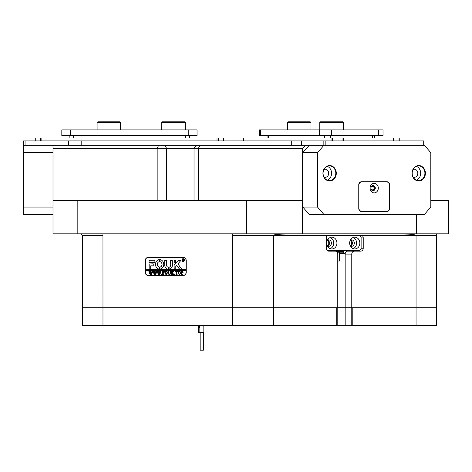 <?xml version="1.0" encoding="UTF-8"?>
<svg xmlns="http://www.w3.org/2000/svg" width="472" height="472" viewBox="0 0 472 472"><rect width="100%" height="100%" fill="white"/><g stroke="black" fill="none" stroke-linecap="round" stroke-linejoin="round"><path stroke-width="0.71" d="M354.319 251.163A2.938 2.549 90 0 0 351.776 254.101L345.162 254.101A2.938 2.549 -90 0 1 347.705 251.163L360.685 251.163A2.938 2.549 90 0 0 363.228 248.225L363.228 237.935A2.938 2.549 90 0 0 361.794 235.286L327.751 235.286A2.938 2.549 90 0 0 326.317 237.935L326.317 248.225A2.938 2.549 90 0 0 328.86 251.163L335.226 251.163A2.938 2.549 90 0 1 337.769 254.101L337.769 307.756L345.162 307.756L345.162 253.37L339.628 253.37M436.641 233.817L436.641 307.756L82.394 307.756L82.394 235.286L80.924 233.817M161.577 148.273L53 148.273L53 145.329L305.555 145.329L302.611 148.273L161.577 148.273M327.184 245.44A2.425 2.1 90 0 0 328.801 243.08A2.425 2.1 90 0 0 327.184 240.72M350.094 245.44A2.425 2.1 90 0 0 351.717 243.08A2.425 2.1 90 0 0 350.094 240.72M332.937 251.163L332.937 250.425M332.937 235.729L332.937 234.991M343.374 252.119L343.374 253.37M351.776 307.756L351.776 254.101M347.705 251.163L354.071 251.163A2.938 2.549 90 0 0 355.752 250.425M186.233 260.568L186.233 272.332A3.086 2.673 90 0 1 183.561 275.418L147.919 275.418A3.086 2.673 90 0 1 145.246 272.332L145.246 260.568A3.086 2.673 90 0 1 147.919 257.482L183.561 257.482A3.086 2.673 90 0 1 186.233 260.568L186.11 260.568A2.938 2.549 -90 0 0 183.561 257.629L147.919 257.629A2.938 2.549 -90 0 0 145.37 260.568L145.37 269.683L186.11 269.683L186.11 260.568M302.611 200.452L302.611 233.817L246.36 233.817L246.36 200.452L302.611 200.452L302.611 148.273M430.818 200.452L448.4 200.452L448.4 233.817L416.328 233.817L416.328 214.418M77.178 200.452L77.178 233.817L53 233.817L53 200.452L246.36 200.452M302.611 233.817L416.328 233.817M53 200.452L53 148.273M196.989 145.329L194.033 148.273L194.033 200.452M77.178 233.817L246.36 233.817M148.432 275.418A3.086 2.673 90 0 1 147.53 275.235M147.53 257.665A3.086 2.673 90 0 1 148.432 257.482M295.531 233.817C284.622 233.752 272.497 234.56 273.483 235.286L273.713 235.074M416.062 325.391L416.062 307.756L436.641 307.756L436.641 325.391L352.791 325.391L352.791 307.756L416.062 307.756L416.062 235.286C414.752 234.401 407.897 233.911 395.483 233.817M355.752 235.729A2.938 2.549 90 0 0 354.071 234.991M335.226 251.163L328.86 251.163M336.937 243.08A5.882 5.092 90 0 0 331.846 237.198A5.882 5.092 90 0 0 326.754 243.08A5.882 5.092 90 0 0 331.846 248.956A5.882 5.092 90 0 0 336.937 243.08M330.229 248.655A5.882 5.092 90 0 0 333.704 243.08A5.882 5.092 90 0 0 330.229 237.505M327.432 246.012A3.233 2.802 90 0 0 328.612 246.313A3.233 2.802 90 0 0 331.415 243.08A3.233 2.802 90 0 0 328.612 239.847A3.233 2.802 90 0 0 327.432 240.148M327.656 246.118A3.233 2.802 90 0 0 329.503 243.08A3.233 2.802 90 0 0 327.656 240.042M359.853 243.08A5.882 5.092 90 0 0 354.761 237.198A5.882 5.092 90 0 0 349.669 243.08A5.882 5.092 90 0 0 354.761 248.956A5.882 5.092 90 0 0 359.853 243.08M353.144 248.655A5.882 5.092 90 0 0 356.62 243.08A5.882 5.092 90 0 0 353.144 237.505M350.348 246.012A3.233 2.802 90 0 0 351.528 246.313A3.233 2.802 90 0 0 354.324 243.08A3.233 2.802 90 0 0 351.528 239.847A3.233 2.802 90 0 0 350.348 240.148M350.572 246.118A3.233 2.802 90 0 0 352.413 243.08A3.233 2.802 90 0 0 350.572 240.042M327.179 250.425L359.853 250.425L361.121 248.956L361.121 237.198L359.853 235.729L327.179 235.729M352.791 325.391L351.186 325.391L351.186 307.756L345.162 307.756L345.162 325.391L351.186 325.391M337.185 307.756L337.185 325.391L345.162 325.391M337.185 325.391L336.754 325.391L336.754 307.756L273.483 307.756L273.483 325.391L336.754 325.391M273.483 325.391L232.324 325.391L232.324 307.756L273.483 307.756L273.483 235.286L327.751 235.286M102.973 325.391L82.394 325.391L82.394 307.756L102.973 307.756L102.973 325.391L232.324 325.391M102.949 233.817L102.973 307.756L232.324 307.756L232.324 235.286L273.483 235.286M183.219 261.453A1.322 1.145 -90 0 0 183.219 258.809M184.328 260.131A1.322 1.145 -90 0 0 182.033 260.131A1.322 1.145 -90 0 0 184.328 260.131M181.909 260.131A1.469 1.274 -90 0 0 184.452 260.131A1.469 1.274 -90 0 0 181.909 260.131M183.219 258.662A1.469 1.274 -90 0 0 183.219 261.6M181.643 268.875L177.826 263.925L180.847 260.497L178.805 260.278A0.737 0.637 -90 0 0 178.369 260.479L174.209 265.058A0.737 0.637 -90 0 0 174.015 265.588L174.168 269.093L175.796 268.922L175.796 266.344A0.443 0.384 90 0 1 175.914 266.025L176.534 265.341L179.289 268.857A0.737 0.637 -90 0 0 179.761 269.093L181.643 268.875M163.766 264.391A4.779 4.136 -90 0 0 159.99 259.635L159.955 261.7A2.72 2.354 90 0 1 161.984 264.391A2.72 2.354 90 0 1 159.955 267.087L159.99 269.152A4.779 4.136 -90 0 0 163.766 264.391M160.049 259.63L160.032 261.7A2.72 2.354 90 0 1 162.061 264.391A2.72 2.354 90 0 1 160.032 267.087L160.049 269.152M170.209 271.394L169.861 271.188L170.876 271.188L170.51 271.447L170.469 273.158L169.342 274.615L168.262 273.919L168.191 271.801L167.784 271.188L169.005 271.188L168.651 271.418L168.598 273.288L169.359 274.474L170.262 273.182L170.28 271.394L169.961 271.282M173.077 271.66L172.162 272.686L174.044 274.568L172.717 274.568L172.793 274.031L171.767 272.881L171.796 274.303L172.174 274.568L170.958 274.568L171.365 273.961L171.336 271.453L170.958 271.188L172.174 271.188L171.767 272.822L172.852 271.601L172.652 271.188L173.714 271.188L173.077 271.66M174.658 274.615L174.658 274.055L174.658 274.615M175.307 271.907L175.348 271.188L177.749 271.188L177.791 271.907L176.729 271.329L176.729 273.961L177.136 274.568L175.914 274.568L176.28 274.338L176.322 271.329L175.307 271.907M178.032 272.869L178.505 271.577L179.484 271.14L180.876 272.857L179.448 274.615L178.032 272.869L178.505 271.577M186.11 272.332A2.938 2.549 -90 0 1 183.561 275.27L147.919 275.27A2.938 2.549 -90 0 1 145.37 272.332L145.37 270.421L186.11 270.421L186.233 272.332M183.319 272.108L182.398 273.017L181.897 272.958L182.304 274.568L181.083 274.568L181.49 273.961L181.431 271.394L181.083 271.188L182.157 271.188L183.319 272.108M164.734 272.869L165.206 271.577L166.185 271.14L167.584 272.857L166.15 274.615L164.734 272.869L165.206 271.577M164.244 271.937L162.987 271.329L162.987 272.786L163.961 272.315L163.961 273.394L162.987 272.928L163.011 274.303L163.395 274.568L162.173 274.568L162.58 273.961L162.551 271.453L162.173 271.188L164.285 271.188L164.244 271.937M161.601 274.615L161.601 274.055L161.601 274.615M160.179 271.282L161.04 271.282L159.778 274.615L159.052 272.604L158.362 274.615L157.052 271.188L158.132 271.188L157.849 271.494L158.533 273.819L158.934 272.214L158.368 271.188L159.501 271.188L159.188 271.512L159.843 273.789L160.504 271.494L160.179 271.282L161.04 271.188M156.073 271.282L156.934 271.282L155.672 274.615L154.946 272.604L154.255 274.615L152.946 271.188L154.025 271.188L153.742 271.494L154.427 273.819L154.828 272.214L154.261 271.188L155.388 271.188L155.082 271.512L155.736 273.789L156.397 271.494L156.073 271.282L156.934 271.188M151.966 271.282L152.828 271.282L151.565 274.615L150.839 272.604L150.149 274.615L148.839 271.188L149.919 271.188L149.636 271.494L150.32 273.819L150.721 272.214L150.149 271.188L151.282 271.188L150.975 271.512L151.63 273.789L152.285 271.494L151.966 271.282L152.828 271.188M154.893 262.332L154.893 260.278L149.571 260.278A0.737 0.637 -90 0 0 148.94 261.01L149.093 262.332L154.893 262.332M150.721 265.86L153.235 265.86L153.235 263.807L148.94 263.984L149.093 269.093L150.721 268.916L150.721 265.86M168.392 267.187A2.207 1.912 90 0 1 166.504 264.981L166.35 260.278L164.722 260.455L164.722 264.981A4.26 3.693 -90 0 0 168.386 269.241L168.392 267.187M159.306 261.7L159.282 259.63A4.779 4.136 -90 0 0 155.494 264.391A4.779 4.136 -90 0 0 159.27 269.152L159.306 267.087A2.72 2.354 90 0 1 157.276 264.391A2.72 2.354 90 0 1 159.306 261.7M174.168 260.278L174.015 262.892L175.643 263.069L175.796 260.455L174.168 260.278M170.64 264.981A2.207 1.912 90 0 1 169.053 267.152L169.088 269.223A4.26 3.693 -90 0 0 172.422 264.981L172.268 260.278L170.64 260.455L170.716 264.981A2.207 1.912 90 0 1 169.123 267.152L169.118 269.217M183.608 260.538L182.935 260.107L183.13 260.868L182.546 260.868L182.546 259.252L183.655 259.653L183.307 260.048L183.608 260.538M183.962 260.868L183 260.107M183.561 275.27L184.074 275.27A2.938 2.549 -90 0 0 184.463 275.235M186.11 270.421L186.11 269.683M184.463 257.665A2.938 2.549 -90 0 0 184.074 257.629L183.561 257.629M145.447 269.683L145.447 270.421M170.87 260.278L170.716 264.981M174.239 260.278L174.239 263.069M159.318 259.635A4.779 4.136 -90 0 0 155.565 264.391A4.779 4.136 -90 0 0 159.318 269.146M164.952 260.278L164.793 264.981A4.26 3.693 -90 0 0 168.404 269.241M149.164 263.807L149.164 269.093M179.838 269.093A0.737 0.637 -90 0 1 179.366 268.857L176.534 265.341M178.882 260.278A0.737 0.637 -90 0 0 178.44 260.479L174.286 265.058A0.737 0.637 -90 0 0 174.085 265.588L174.239 269.093M149.648 260.278A0.737 0.637 -90 0 0 149.01 261.01L149.164 262.332M183.13 260.868L182.623 260.821M182.794 260.756L182.711 259.352M182.623 259.299L183.065 259.252M183.071 260.037L183.496 259.671L182.935 259.364L182.935 260.037L183.425 259.671L183.107 259.317M182.469 273.017L181.897 272.958M182.304 274.568L181.154 274.474M181.519 274.332L181.431 271.394M181.508 271.394L181.189 271.282M181.154 271.282L182.157 271.188M182.263 272.881L182.906 272.137L181.897 271.376L181.897 272.828L182.829 272.137L182.186 271.329M178.575 271.577L179.555 271.14M179.519 274.615L178.103 272.869M179.443 274.474L180.463 272.922L180.168 271.624L179.513 271.282L178.817 271.618L178.522 272.851L178.823 274.132L179.443 274.474L180.392 272.922L180.097 271.624L179.443 271.282M175.389 271.907L175.419 271.188L177.749 271.188M177.791 271.907L177.637 271.606M177.714 271.606L177.153 271.329M177.136 274.568L175.991 274.474M176.351 274.338L176.322 271.329M174.728 274.615L174.41 274.332M174.044 274.568L172.717 274.474M173.023 274.32L171.767 272.881M172.174 274.568L171.029 274.474M171.383 274.35L171.336 271.453M171.029 271.282L172.174 271.188M172.852 271.601L171.767 272.822M172.988 271.43L172.722 271.188L173.714 271.188M169.932 271.282L170.876 271.188M169.413 274.615L168.262 273.919M168.333 273.919L168.191 271.801M168.262 271.801L167.89 271.282M167.855 271.282L169.005 271.188M170.28 271.394L170.339 273.182L169.359 274.474M165.277 271.577L166.262 271.14M166.227 274.615L164.811 272.869M166.144 274.474L167.165 272.922L166.87 271.624L166.221 271.282L165.519 271.618L165.224 272.851L165.53 274.132L166.144 274.474L167.094 272.922L166.799 271.624L166.144 271.282M164.327 271.937L163.637 271.329M163.955 272.315L163.513 272.786M163.961 273.394L163.513 272.928M163.395 274.568L162.244 274.474M162.604 274.35L162.551 271.453M162.244 271.282L164.285 271.188M161.678 274.615L161.359 274.332M159.778 274.615L159.052 272.604M158.539 274.615L157.371 271.471M157.447 271.471L157.052 271.282M157.129 271.282L158.132 271.188M158.934 272.214L158.533 273.819M159.011 272.214L158.84 271.901M158.439 271.282L159.501 271.188M160.504 271.494L159.843 273.789M155.672 274.615L154.946 272.604M154.433 274.615L153.264 271.471M153.341 271.471L152.946 271.282M153.022 271.282L154.025 271.188M154.828 272.214L154.427 273.819M154.904 272.214L154.733 271.901M154.332 271.282L155.388 271.188M156.397 271.494L155.736 273.789M151.565 274.615L150.839 272.604M150.326 274.615L149.158 271.471M149.229 271.471L148.839 271.282M148.916 271.282L149.919 271.188M150.721 272.214L150.32 273.819M150.798 272.214L150.627 271.901M150.226 271.282L151.282 271.188M152.285 271.494L151.63 273.789M336.335 251.458L344.035 251.458L343.303 252.19L337.161 252.19M339.628 252.19L339.628 261.01L337.769 261.01M203.296 350.189L200.163 350.189L200.163 332.548M203.833 325.391L203.833 332.548L198.399 332.548L198.435 327.403L199.243 327.403L199.243 325.391M199.243 326.052A1.174 1.103 -90 0 1 199.172 325.639L199.172 325.391M199.243 326.819L199.172 326.819A1.174 1.103 -90 0 1 198.063 325.639L198.063 325.391M23.6 140.921L23.6 145.329L23.6 140.921L423.915 140.921L423.915 145.329M423.177 140.921L423.177 145.329L325.161 145.329L325.161 140.921M323.155 140.921L323.155 145.329L305.555 145.329M53 214.418L23.6 214.418L23.6 145.329L53 145.329L25.069 145.329L25.069 140.921M370.03 188.104A4.779 4.136 90 0 0 374.172 192.883A4.779 4.136 90 0 0 378.308 188.104A4.779 4.136 90 0 0 374.172 183.325A4.779 4.136 90 0 0 370.03 188.104M370.839 188.104A2.572 2.23 90 0 0 373.069 190.676A2.572 2.23 90 0 0 375.293 188.104A2.572 2.23 90 0 0 373.069 185.531A2.572 2.23 90 0 0 370.839 188.104M372.886 190.67A2.572 2.23 90 0 0 374.927 188.104A2.572 2.23 90 0 0 372.886 185.543M358.897 185.166L358.897 208.093A3.233 2.802 90 0 0 361.694 211.326L386.645 211.326A3.233 2.802 90 0 0 389.447 208.093L389.447 185.166A3.233 2.802 90 0 0 386.645 181.932L361.694 181.932A3.233 2.802 90 0 0 358.897 185.166L358.767 185.166M360.519 181.932L361.694 181.932M361.694 211.326L360.519 211.326M23.6 207.066L53 207.066M53 152.68L23.6 152.68M371.257 189.608A2.242 1.941 90 0 0 373.399 190.198A2.242 1.941 90 0 0 374.644 188.104A2.242 1.941 90 0 0 373.399 186.009A2.242 1.941 90 0 0 371.257 186.605M370.909 188.104A1.835 1.593 90 0 0 374.089 188.104A1.835 1.593 90 0 0 370.909 188.104M322.931 173.259A7.717 6.685 90 0 0 329.615 180.977A7.717 6.685 90 0 0 336.3 173.259A7.717 6.685 90 0 0 329.615 165.542A7.717 6.685 90 0 0 322.931 173.259M323.066 173.259A7.351 6.366 90 0 0 329.432 180.611A7.351 6.366 90 0 0 335.798 173.259A7.351 6.366 90 0 0 329.432 165.908A7.351 6.366 90 0 0 323.066 173.259M327.32 180.192A7.351 6.366 90 0 0 331.574 173.259A7.351 6.366 90 0 0 327.32 166.327M323.975 177.041A4.041 3.499 90 0 0 325.208 177.301A4.041 3.499 90 0 0 328.707 173.259A4.041 3.499 90 0 0 325.208 169.218A4.041 3.499 90 0 0 323.975 169.472M412.038 173.259A7.717 6.685 90 0 0 418.723 180.977A7.717 6.685 90 0 0 425.408 173.259A7.717 6.685 90 0 0 418.723 165.542A7.717 6.685 90 0 0 412.038 173.259M412.174 173.259A7.351 6.366 90 0 0 418.54 180.611A7.351 6.366 90 0 0 424.906 173.259A7.351 6.366 90 0 0 418.54 165.908A7.351 6.366 90 0 0 412.174 173.259M416.428 180.192A7.351 6.366 90 0 0 420.682 173.259A7.351 6.366 90 0 0 416.428 166.327M413.083 177.041A4.041 3.499 90 0 0 414.316 177.301A4.041 3.499 90 0 0 417.814 173.259A4.041 3.499 90 0 0 414.316 169.218A4.041 3.499 90 0 0 413.083 169.472M430.818 207.066L430.818 152.68L424.452 145.329L323.886 145.329L317.52 152.68L317.52 207.066L323.886 214.418L424.452 214.418L430.818 207.066M317.52 152.68L302.823 152.68L309.189 145.329L323.886 145.329M302.823 152.68L302.823 207.066L317.52 207.066M323.886 214.418L309.189 214.418L302.823 207.066M389.571 184.723A2.938 2.549 90 0 0 387.028 181.785L361.316 181.785A2.938 2.549 90 0 0 358.767 184.723L358.767 208.535A2.938 2.549 90 0 0 361.316 211.474L387.028 211.474A2.938 2.549 90 0 0 389.571 208.535L389.418 184.723M386.35 181.932A2.938 2.549 90 0 0 385.559 181.785L361.316 181.785M385.559 211.474A2.938 2.549 90 0 0 386.35 211.326M35.064 140.921L35.064 137.983L41.855 137.983L41.855 140.921M217.008 140.921L217.008 137.983L41.855 137.983M217.008 137.983L223.799 137.983L223.799 140.921M331.055 140.921L331.055 137.983L343.699 137.983L343.699 140.921M393.176 140.921L393.176 137.983L343.699 137.983M393.176 137.983L399.229 137.983L399.229 140.921M243.281 140.921L243.281 137.983L243.475 140.921M331.055 137.983L243.475 137.983M189.697 135.629L189.697 137.983M69.166 137.983L69.166 135.629M197.048 135.629L188.228 135.629L188.228 129.894L197.048 129.894L197.048 135.629M70.635 135.629L61.82 135.629L61.82 129.894L70.635 129.894L70.635 135.629L188.228 135.629M70.635 129.894L188.228 129.894M260.668 135.629L259.488 135.629L259.488 129.894L260.668 129.894L260.668 135.629L319.461 135.629L319.461 129.894L383.022 129.894L383.022 135.629L378.609 135.629L378.609 129.894M331.509 129.894L331.509 135.629L378.609 135.629M331.509 135.629L319.461 135.629M260.668 129.894L319.461 129.894M287.448 122.549L288.18 121.811L310.228 121.811L310.965 122.549L287.448 122.549L287.448 129.894M319.786 122.549L320.517 121.811L342.566 121.811L343.303 122.549L319.786 122.549L319.786 129.894M97.096 122.549L97.828 121.811L119.876 121.811L120.614 122.549L97.096 122.549L97.096 129.894M161.772 122.549L162.504 121.811L184.552 121.811L185.29 122.549L161.772 122.549L161.772 129.894M157.164 200.452L157.164 148.273L158.639 145.329M436.641 235.286L361.794 235.286M232.324 235.286L232.348 233.817M164.887 145.329L166.539 148.273L166.539 200.452M199.916 145.329L198.447 148.273L198.447 200.452M361.121 237.935L363.228 237.935M361.121 248.225L363.228 248.225M82.394 235.286L102.973 235.286M199.845 332.548L199.845 325.391M198.063 325.639L199.172 325.639M291.72 145.329L291.72 140.921M81.798 140.921L81.798 145.329M301.401 140.921L301.401 145.329M68.57 145.329L68.57 140.921M35.264 137.983L35.264 140.921M40.58 140.921L40.58 137.983M218.282 137.983L218.282 140.921M223.604 140.921L223.604 137.983M393.713 137.983L393.713 140.921M399.029 140.921L399.029 137.983M342.967 140.921L342.967 137.983M332.329 137.983L332.329 140.921M185.29 137.983L185.29 135.629M73.579 135.629L73.579 137.983M268.503 135.629L268.503 137.983M324.358 137.983L324.358 135.629M330.382 135.629L330.382 137.983M372.39 137.983L372.39 135.629M344.035 234.991L344.035 235.729M344.035 250.425L344.035 251.458M198.399 332.548L198.399 327.403M203.397 350.189L203.397 332.548M267.913 135.629L267.913 137.983M374.597 135.629L374.597 137.983M310.965 122.549L310.965 129.894M343.303 122.549L343.303 129.894M120.614 122.549L120.614 129.894M185.29 122.549L185.29 129.894"/></g></svg>
